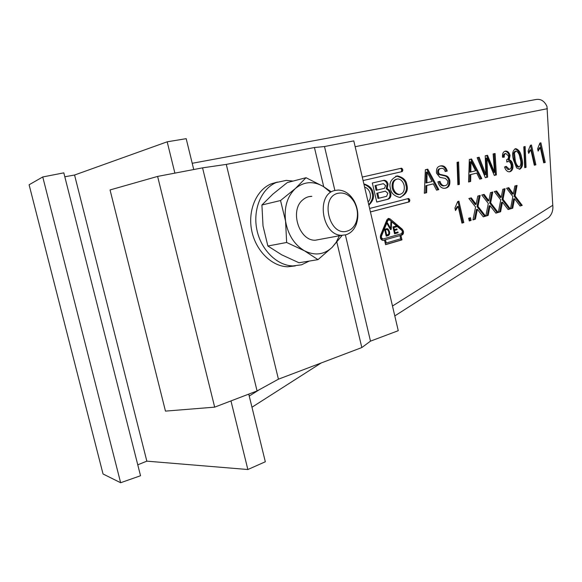 <?xml version="1.0" encoding="UTF-8"?>
<svg xmlns="http://www.w3.org/2000/svg" width="582" height="582" viewBox="0 0 582 582"><rect width="100%" height="100%" fill="white"/><g stroke="black" fill="none" stroke-linecap="round" stroke-linejoin="round"><path stroke-width="0.87" d="M295.38 265.901L287.734 266.774C271.75 266.476 255.702 250.74 251.708 230.603C247.59 210.488 256.356 189.987 271.103 183.883L277.388 182.071M293.066 181.082L286.286 180.384L276.239 182.53C261.464 188.655 252.683 209.273 256.829 229.519C260.845 249.787 276.937 265.625 292.95 265.938L301.541 264.803L309.26 261.071M311.756 196.338L308.766 196.687M341.998 235.273L345.803 234.815C350.495 233.397 353.936 230.036 356.133 224.71C358.912 216.831 358.257 208.916 354.176 200.972C350.08 194.002 344.799 190.365 338.324 190.059L335.312 190.394C315.466 193.646 321.773 236.081 341.998 235.273L315.335 240.221C299.192 241.006 289.472 210.633 302.604 200.012C305.31 197.589 308.395 196.36 311.843 196.323M329.805 191.704L323.272 186.444C313.276 180.813 303.986 181.497 295.401 188.488C287.261 196.389 283.98 207.25 285.558 221.073C287.988 234.808 294.303 244.724 304.488 250.813C314.847 255.935 324.079 254.77 332.169 247.328L336.243 242.221L339.248 236.03M317.983 259.652L298.966 262.751L281.695 254.814L267.873 246.019L286.642 242.476L304.488 250.813L317.983 259.652L332.169 247.328L342.07 235.506M267.873 246.019L263.013 225.911L261.915 205.002L280.531 200.528L285.558 221.073L286.642 242.476M261.915 205.002L272.871 194.133L287.282 182.581L306.03 177.714L295.401 188.488L280.531 200.528M330.736 191.478L323.272 186.444L306.03 177.714M338.288 193.224C319.489 196.621 329.106 237.085 347.228 231.076C351.215 229.883 354.147 227.016 356.024 222.484C358.396 215.762 357.843 209.003 354.358 202.223C350.088 195.174 344.733 192.176 338.288 193.224M361.822 347.556L278.429 379.188L257.069 390.937L214.671 407.145L165.47 411.118L110.049 189.95L157.606 176.419L202.558 167.849L226.282 164.4L314.433 147.522L324.501 146.533L353.791 140.902L398.263 330.692L370.487 341.147L361.822 347.556L336.898 242.352M323.716 186.72L314.433 147.522M226.282 164.4L278.429 379.188M214.671 407.145L157.606 176.419M257.069 390.937L202.558 167.849M324.501 146.533L334.89 190.503M345.388 234.924L370.487 341.147M64.806 176.768L74.561 175.029L167.18 141.812L186.182 138.669L193.741 169.529M248.754 394.116L265.327 461.773L247.859 469.521L146.839 461.155L74.561 175.029M146.839 461.155L137.759 464.814M42.755 176.964L63.816 172.854L140.531 475.741L120.634 482.733L103.043 473.988L29.1 184.77L42.755 176.964L120.634 482.733M247.859 469.521L230.967 400.911M174.884 173.123L167.18 141.812M368.755 204.762C372.254 200.586 373.368 196.709 372.087 193.115C371.643 189.325 368.93 186.364 363.946 184.239M363.866 183.897C369.468 185.658 372.524 188.663 373.026 192.904C374.459 196.92 373.062 201.001 368.843 205.14M545.334 219.661L548.666 217.53C551.947 214.292 553.315 210.211 552.776 205.293L546.978 106.448C544.403 100.941 540.671 98.642 535.796 99.537L192.213 163.295M383.473 240.381L382.963 240.453C380.766 239.82 379.951 238.118 380.526 235.354L386.87 219.851L388.732 218.417L390.136 218.97L402.257 229.199L403.435 231.243C403.748 233.2 403.239 234.473 401.915 235.055L400.918 235.346L401.966 239.871L385.582 244.673L384.506 240.082L383.087 240.446M502.462 202.18L508.115 209.549L510.341 208.894L503.015 199.328L505.074 188.67L502.797 189.288L501.248 197.313L496.613 190.969L494.336 191.587L500.738 199.932L498.316 212.43L500.615 211.753L499.654 211.928L501.509 202.361L502.462 202.18L500.615 211.753M477.378 209.316L483.293 216.846L485.635 216.155L477.975 206.384L480.179 195.428L477.786 196.076L476.127 204.326L471.274 197.851L468.881 198.498L475.581 207.025L472.984 219.88L475.399 219.167L474.439 219.334L476.425 209.498L477.378 209.316L475.399 219.167M463.789 222.579L458.907 201.205L457.714 201.532L454.928 208L455.51 210.538L458.136 206.443L461.948 223.124L463.789 222.579L462.828 222.746L457.969 201.459M535.891 164.83L531.475 145.027L530.449 145.267L528.129 151.044L528.652 153.393L530.864 149.778L534.312 165.23L535.891 164.83L534.945 165.033L530.449 145.267M516.634 167.958L513.535 159.992C511.884 154.47 512.487 150.731 515.346 148.781L515.936 148.701C519.028 149.785 520.948 152.884 521.705 157.998C523.342 163.462 522.745 167.187 519.922 169.173L516.634 167.958M486.938 158.035L494.293 175.437L496.366 174.913L495.086 153.502L493.136 153.954L494.54 172.323L487.527 155.263L485.228 155.794L485.883 174.505L479.161 157.213L477.145 157.678L485.344 177.721L487.614 177.139L486.661 177.35L485.992 158.26L486.938 158.035L487.614 177.139M457.066 162.356L457.881 184.727L459.409 184.334L458.456 184.538L457.641 162.225L457.066 162.356L458.594 162L459.409 184.334M433.299 183.868L436.558 190.161L438.799 189.594L427.777 169.173L425.347 169.74L424.336 193.282L426.635 192.693L425.682 192.897L425.864 185.687L433.299 183.868L426.817 185.476L426.635 192.693M376.772 202.056L372.32 183.003L384.229 180.275C386.077 180.42 387.357 181.693 388.056 184.101L387.19 188.59L389.409 190.11L390.762 192.926C391.286 196.192 390.42 198.273 388.187 199.175L376.772 202.056M401.442 171.748L401.624 169.355L400.562 168.416L362.266 177.081L401.507 168.183L402.562 169.129L402.824 170.25L402.286 171.559L363.081 180.558M369.621 208.465L408.528 198.498L409.583 199.415L409.844 200.535L409.306 201.859L370.436 211.95M406.803 184.705C408.542 190.387 406.178 194.635 399.703 197.451C394.123 195.988 391.046 193.064 390.486 188.663C388.761 182.995 391.097 178.739 397.499 175.91C403.159 177.357 406.258 180.282 406.803 184.705L405.858 184.916C405.312 180.5 402.213 177.575 396.553 176.135L395.753 176.208M445.914 188.073L444.292 188.306C441.236 188.226 439.104 186.073 437.897 181.839L440.007 181.322C440.858 184.196 442.327 185.658 444.415 185.716L445.252 185.6C447.158 185.185 447.987 183.643 447.754 180.98L445.514 178.448L439.796 177.314L436.507 173.138C436.078 168.962 437.351 166.568 440.327 165.957L441.542 165.797C444.219 165.703 446.125 167.456 447.267 171.05L445.194 171.545C444.517 169.384 443.389 168.314 441.811 168.329L440.989 168.445C439.199 168.678 438.392 170.009 438.573 172.432L439.548 174.229L446.045 175.728C447.871 176.317 449.122 177.845 449.784 180.318C450.264 184.69 448.977 187.273 445.914 188.073L445.237 188.219M476.731 173.087L479.772 179.14L481.831 178.616L471.566 158.981L469.339 159.497L468.554 182.006L470.663 181.468L469.71 181.671L469.834 174.775L476.731 173.087L470.78 174.564L470.663 181.468M509.912 171.726L509.221 171.828C507.097 171.705 505.547 170.097 504.565 167.012L506.18 166.328L509.446 169.369C510.996 168.78 511.549 167.216 511.091 164.684C510.567 162.64 509.606 161.563 508.224 161.447L506.791 162.043L506.682 159.621C508.115 159.286 508.697 158.049 508.421 155.918L505.787 153.481C504.558 153.903 504.056 155.118 504.296 157.14L502.55 157.278C502.23 153.874 503.117 151.829 505.205 151.145L505.794 151.065C507.788 151.109 509.214 152.571 510.065 155.438L509.206 159.89C510.952 160.232 512.138 161.694 512.757 164.291C513.382 168.336 512.429 170.817 509.912 171.726L509.701 171.777M523.8 146.817L524.731 167.674L526.063 167.34L525.11 167.543L524.186 146.729L523.8 146.817L525.131 146.504L526.063 167.34M545.254 162.443L540.896 142.83L539.892 143.07L537.623 148.781L538.139 151.109L540.3 147.537L543.704 162.836L545.254 162.443L544.308 162.647L539.892 143.07M469.274 220.971L471.085 220.433L470.467 217.719L468.656 218.243L469.274 220.971M490.08 205.701L495.864 213.15L498.148 212.481L490.655 202.812L492.779 192.009L490.451 192.642L488.844 200.775L484.108 194.366L481.772 194.999L488.32 203.431L485.81 216.104L488.167 215.413L487.207 215.587L489.127 205.883L490.08 205.701L488.167 215.413M514.539 198.746L520.068 206.035L522.236 205.395L515.07 195.93L517.056 185.418L514.844 186.022L513.339 193.93L508.806 187.659L506.587 188.262L512.851 196.52L510.509 208.843L512.749 208.189L511.796 208.363L513.288 200.492L513.586 198.92L514.539 198.746L512.749 208.189M400.918 235.346L399.965 235.514L400.962 235.223C402.286 234.641 402.795 233.367 402.482 231.418L401.304 229.373L387.947 218.606M399.965 235.514L401.013 240.031L385.553 244.564M384.506 240.082L382.861 240.446M384.557 239.959L399.943 235.623L400.685 238.795L386.259 243.007L385.306 243.167L384.557 239.959L399.943 235.623M382.287 239.137L380.432 237.711L380.519 236.299L386.848 220.818L388.507 219.88M401.966 239.871L401.013 240.031M386.259 243.007L385.502 239.791M389.664 220.127L388.863 219.814L387.801 220.636L381.472 236.132L381.385 237.543L382.861 239.042L401.602 233.702L402.468 231.52L401.798 230.348L389.664 220.127M394.56 233.782L398.132 232.764L397.95 231.978L395.069 232.793L394.516 230.436L397.091 229.708L396.909 228.922L394.334 229.643L393.847 227.547L396.604 226.776L396.422 225.991L392.966 226.951L394.56 233.782M391.228 229.381L391.621 221.989L390.871 222.193L390.66 228.653L387.634 223.081L386.877 223.284L390.478 229.592L391.228 229.381L390.435 229.526M387.132 228.661L384.593 229.286L386.201 236.168L387.983 235.659C389.482 235.099 389.976 233.724 389.46 231.541L388.747 231.672M387.197 228.668L388.034 228.952L389.46 231.541M394.538 233.68L397.179 232.931L397.019 232.24M398.132 232.764L397.179 232.931M396.604 226.776L395.658 226.951L395.491 226.245M393.847 227.547L393.141 227.671M393.134 227.649L395.658 226.951M394.334 229.643L393.628 229.774M397.091 229.708L396.138 229.875L395.978 229.184M394.516 230.436L396.138 229.875M395.069 232.793L394.363 232.924M390.66 228.653L390.005 228.77M390.296 229.272L390.326 228.711M386.179 236.074L387.983 235.659M388.034 228.952L386.193 228.835M387.597 229.621L387.081 229.126M387.03 235.826L388.529 234.473M384.753 229.992L386.135 229.664M386.492 229.599L387.343 229.512L388.761 231.723L388.798 234.066L386.717 235.172L385.48 229.883L386.492 229.599L385.539 229.774M385.48 229.883L384.76 230.014M386.717 235.172L385.997 235.303M498.338 212.314L499.654 211.928M501.248 197.313L500.294 197.494L495.704 191.216M503.015 199.328L502.062 199.51L504.107 188.932M510.341 208.894L509.388 209.069L502.062 199.51M508.05 209.462L509.388 209.069M473.006 219.756L474.439 219.334M476.127 204.326L475.167 204.515L470.372 198.091M477.975 206.384L477.022 206.566L479.212 195.69M485.635 216.155L484.675 216.329L477.022 206.566M483.227 216.759L484.675 216.329M461.919 223.015L462.828 222.746M458.136 206.443L457.176 206.625L455.342 209.811M531.475 145.027L530.529 145.253M534.305 165.193L534.945 165.033M530.864 149.778L529.918 149.996L528.485 152.666M521.705 157.998L520.759 158.217C520.002 153.102 518.082 150.003 514.99 148.927L514.859 148.934M519.326 169.267C521.828 167.019 522.309 163.331 520.759 158.217M513.513 153.117L514.91 151.335L515.848 151.109L514.459 152.899L513.513 153.117L514.233 159.803C514.684 163.527 515.987 165.965 518.133 167.107L519.399 166.852C521.13 165.041 521.356 162.218 520.082 158.391C519.631 154.652 518.322 152.208 516.154 151.073L515.848 151.109M518.657 166.99L518.133 167.107M514.459 152.899L515.179 159.584C515.63 163.316 516.932 165.754 519.086 166.896M515.179 159.584L514.233 159.803M519.399 166.852L518.453 167.063M485.33 177.685L486.661 177.35M479.161 157.213L477.145 157.678M485.883 174.505L484.93 174.716L478.208 157.431M487.527 155.263L485.228 155.801M491.797 165.172L490.852 165.39L486.581 155.481M494.54 172.323L493.594 172.534L490.852 165.39M495.086 153.502L493.136 153.961M496.366 174.913L495.413 175.117L494.14 153.728M494.278 175.408L495.413 175.117M457.881 184.683L458.456 184.538M458.594 162L457.641 162.225M424.336 193.239L425.682 192.897M427.777 169.173L425.347 169.748M438.799 189.594L437.853 189.797L426.832 169.398M436.536 190.132L437.853 189.797M426.817 185.476L425.864 185.687M425.929 182.988L426.199 172.221L427.152 171.996L426.882 182.777L425.929 182.988M426.089 176.521L427.043 176.31M426.882 182.777L432.07 181.504L427.152 171.996M372.32 183.01L384.229 180.275M376.765 202.019L387.241 199.379C389.474 198.477 390.333 196.396 389.816 193.137L388.463 190.321L386.244 188.801L387.117 184.312C386.412 181.911 385.139 180.638 383.283 180.5M383.393 183.679L385.604 185.593L384.476 188.313L377.041 190.103L376.096 190.321L375.012 185.658L383.393 183.679L375.012 185.658M376.787 193.253L385.4 191.165L376.787 193.253L377.994 198.426L378.94 198.222L377.725 193.042M387.19 188.59L386.244 188.801M377.041 190.103L375.95 185.44M378.94 198.222L386.601 196.309L387.852 193.282L385.4 191.165M370.428 211.899L408.36 202.056L408.891 200.732L407.8 198.688M400.445 197.393C405.632 193.777 407.436 189.623 405.858 184.916M399.87 194.395L398.626 194.614C395.578 194.366 393.468 192.227 392.297 188.212C391.555 183.155 392.945 180.144 396.473 179.176M404.119 185.352C402.948 181.315 400.823 179.176 397.746 178.936C394.007 179.692 392.508 182.712 393.236 187.993C394.414 192.016 396.524 194.155 399.572 194.41C403.341 193.661 404.854 190.641 404.119 185.352M445.252 185.6L443.462 185.92C441.389 185.869 439.919 184.414 439.068 181.555M445.194 171.537L446.321 171.268C445.179 167.674 443.266 165.921 440.589 166.016L439.861 166.096M446.321 171.268L447.267 171.05M440.989 168.445L440.036 168.671C438.246 168.904 437.446 170.235 437.628 172.658L438.573 172.432M439.548 174.229L438.602 174.447L437.628 172.658M446.045 175.728L445.099 175.946L438.602 174.447M449.784 180.318L448.838 180.529C448.169 178.056 446.925 176.528 445.099 175.946M445.084 188.241C448.067 187.397 449.319 184.821 448.838 180.529M468.554 181.962L469.71 181.671M471.566 158.981L469.339 159.504M481.831 178.616L480.885 178.82L470.62 159.199M479.757 179.111L480.885 178.82M470.78 174.564L469.834 174.775M469.878 172.192L470.06 161.891L471.005 161.672L470.823 171.981L469.878 172.192M469.987 166.008L470.933 165.79M470.823 171.981L475.596 170.81L471.005 161.672M509.308 169.398L508.064 169.638L505.3 166.699M507.81 161.505L506.747 161.752M505.787 153.481L504.841 153.706C503.641 154.099 503.139 155.27 503.328 157.22M510.065 155.438L509.119 155.656C508.268 152.79 506.842 151.335 504.849 151.291L504.718 151.298M509.206 159.89L508.253 160.101L509.119 155.656M512.757 164.291L511.804 164.502C511.192 161.912 510.007 160.443 508.253 160.101M509.315 171.828C511.593 170.73 512.429 168.285 511.804 164.502M524.724 167.638L525.11 167.543M525.131 146.504L524.186 146.729M540.896 142.83L539.951 143.056M543.697 162.8L544.308 162.647M540.3 147.537L539.361 147.755L537.972 150.374M469.252 220.862L470.132 220.6L469.536 217.988M471.085 220.433L470.132 220.6M485.832 215.987L487.207 215.587M488.844 200.775L487.891 200.957L483.198 194.614M490.655 202.812L489.702 202.994L491.812 192.271M498.148 212.481L497.188 212.648L489.702 202.994M495.791 213.063L497.188 212.648M510.53 208.734L511.796 208.363M513.339 193.93L512.393 194.119L507.897 187.906M515.07 195.93L514.117 196.112L516.096 185.68M522.236 205.395L521.283 205.57L514.117 196.112M520.002 205.948L521.283 205.57M368.086 201.91C370.167 199.946 370.865 197.174 370.174 193.595C369.206 190.088 367.358 187.935 364.623 187.128M373.026 192.904L372.087 193.115M355.151 146.7L547.386 108.696M249.227 396.058L259.492 389.605M392.479 306.03L552.776 205.293M400.962 235.223L401.915 235.055M402.257 229.199L401.304 229.373M389.191 219.152L390.136 218.97M386.848 220.818L387.801 220.636M382.199 239.166L382.934 239.042M381.472 236.132L380.519 236.299M390.129 227.62L389.423 227.751M500.12 195.545L499.167 195.727M501.204 203.947L502.157 203.765M474.941 202.521L473.988 202.703M476.098 211.128L477.051 210.953M484.304 170.446L483.351 170.657M486.094 161.098L487.039 160.879M383.734 180.34L382.789 180.558M387.241 199.379L388.187 199.175M402.824 170.25L401.878 170.482M401.624 169.355L402.562 169.129M401.507 168.183L400.562 168.416M408.629 199.619L409.583 199.415M409.844 200.535L408.891 200.732M408.36 202.056L409.306 201.859M487.687 198.986L486.734 199.175M488.807 207.49L489.768 207.316M512.233 192.184L511.28 192.373M513.288 200.492L514.241 200.31M287.734 266.774L292.95 265.938M354.358 202.223L354.176 200.972M356.024 222.484L356.133 224.71M548.666 217.53L394.8 315.917M321.213 362.957L251.962 407.24M388.099 218.534L388.732 218.417M381.908 239.202L382.861 239.042M514.99 148.927L515.936 148.701M400.671 168.402L401.616 168.169M408.302 198.557L408.666 198.484M396.553 176.135L397.499 175.91M398.626 194.614L399.572 194.41M443.462 185.92L444.415 185.716M440.589 166.016L441.542 165.797M508.064 169.638L509.017 169.435M504.849 151.291L505.794 151.065"/></g></svg>
